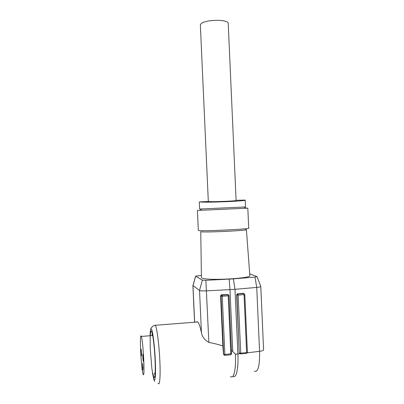 <?xml version="1.0" encoding="UTF-8"?>
<svg xmlns="http://www.w3.org/2000/svg" width="404" height="404" viewBox="0 0 404 404"><rect width="100%" height="100%" fill="white"/><g stroke="black" fill="none" stroke-linecap="round" stroke-linejoin="round"><path stroke-width="0.61" d="M245.193 200.177L245.491 206.959L199.611 209.045L199.293 202.086L199.627 201.879C203.096 202.853 248.066 201.086 245.188 200.091L236.098 200.293M197.809 210.418L247.824 208.161L248.707 228.119C251.904 229.043 202.348 231.411 198.677 230.507L198.314 230.325M152.803 373.195L153.914 377.432C155.166 378.669 155.54 372.645 155.045 359.353C154.474 347.172 152.924 334.441 151.742 331.709L151.616 331.431C150.955 330.3 150.525 331.734 150.318 335.729M247.026 208.186L246.253 208.217M141.274 336.381C139.309 331.012 141.057 368.463 143.021 373.877L143.087 374.074C145.137 380.452 143.238 340.522 141.299 336.451L141.274 336.381M142.976 367.509L142.854 370.13L142.516 363.176L142.976 367.509M143.289 361.353L143.299 361.368C143.688 362.545 143.339 355.161 142.966 354.313L142.96 354.308C142.577 353.152 142.915 360.439 143.289 361.353M200.374 25.482L200.571 24.472C202.717 19.372 229.639 18.771 228.235 23.831L236.103 200.404C237.754 201.005 210.954 202.066 208.56 201.49L199.627 201.879M141.36 355.929C141.011 355.086 140.683 348.061 141.041 349.142L141.041 349.147C141.39 349.93 141.728 357.04 141.365 355.939L141.36 355.929M201.424 277.29L200.753 231.669L201.086 231.76C204.525 232.633 249.096 230.497 246.389 229.593L245.683 229.447M201.429 277.578L201.788 277.912C205.459 281.027 252.889 278.513 249.834 275.382L246.395 229.659M224.462 355.156L223.498 354.227L222.846 345.955C219.074 344.678 214.413 343.491 208.863 342.4C204.702 340.072 202.227 336.865 201.45 332.785C200.278 327.094 199.081 323.488 197.864 321.978L196.001 321.912M230.431 376.392C233.694 379.75 236.178 369.584 235.426 354.207L231.447 350.106M201.399 275.392L195.627 276.134L202.374 280.154L205.868 280.326L233.361 278.876L255 277.099L256.919 276.578L249.717 273.856M192.966 285.557L199.531 290.425C200.47 290.865 202.803 291.011 206.53 290.86L235.007 289.32L256.737 287.416C259.373 287.163 260.726 286.845 260.802 286.461L260.782 286.411M236.653 294.92L237.163 293.955L237.84 293.976L236.901 295.056L236.653 294.92L239.239 352.773L236.901 295.056L238.128 295.122L240.718 353.147L239.486 353.005L240.516 353.934L240.718 353.147L246.627 352.636L244.046 294.703L243.774 293.577L243.274 293.309L237.562 293.824M224.786 355.308L230.644 354.793L230.825 354.01L228.22 295.819L229.007 295.637L227.689 294.516L228.422 294.774M222.846 345.955L220.594 295.895L221.079 294.986L221.569 294.829L221.983 295.087L227.967 294.683L228.22 295.819L222.245 296.238L224.861 354.53L231.583 353.692M239.673 353.545L239.239 352.773M243.274 293.309L244.006 293.597M227.689 294.516L221.569 294.829M155.04 375.301L154.485 373.044M151.985 335.522L152.232 333.315M254.333 371.241C258.07 372.544 259.812 365.903 259.56 351.329C262.267 350.96 263.61 350.425 263.59 349.728L260.797 286.517M247.298 352.813L259.56 351.329L256.737 287.416L255 277.099M232.992 376.154C236.219 379.018 238.623 368.928 237.89 353.949L239.83 353.717M158.131 383.144C159.732 386.583 160.59 376.281 159.827 360.424C159.09 344.612 156.964 328.275 155.378 325.26L155.272 325.053M152.52 373.22L153.833 379.154C155.207 382.941 155.949 374.205 155.293 360.176C154.651 346.188 152.828 331.598 151.52 329.3C150.702 327.992 150.212 330.144 150.046 335.749M223.861 354.48L223.932 355M235.426 354.207L237.89 353.949L235.007 289.32L233.361 278.876M223.498 354.227L224.609 355.313L224.861 354.53L223.649 354.384L221.033 296.172L222.245 296.238L221.983 295.087L221.033 296.172L220.594 295.895M238.128 295.122L237.84 293.976L243.748 293.562L244.809 294.526L238.128 295.122M247.349 352.323L246.627 352.636L246.42 353.419L240.622 353.924M194.632 322.018L192.981 285.81L195.657 276.159M208.863 342.4L205.868 280.326M201.45 332.785L199.531 290.425L202.374 280.154M232.739 351.278L229.982 289.663L229.194 279.149M201.813 208.949L199.798 210.368M244.107 207.025L246.329 208.257M154.853 376.649L153.914 377.432M197.415 210.454L198.319 230.406M197.864 321.978L155.378 325.26L152.929 326.043L151.278 327.876C150.884 328.073 150.515 329.603 150.172 332.472L150.258 348.904L151.874 368.69L153.778 379.447L154.737 381.452M208.318 201.5L200.354 25.099M229.007 295.637L227.967 294.683L221.508 295.248L221.079 294.986M237.163 293.955L243.774 293.577L244.809 294.526M229.007 295.652L231.608 353.732L230.74 354.783M246.526 353.409L247.384 352.369L244.809 294.541M195.627 276.134L192.915 285.744M257.04 276.674L260.802 286.461M152.697 335.537L141.299 336.451M192.905 285.719L194.556 322.023"/></g></svg>
